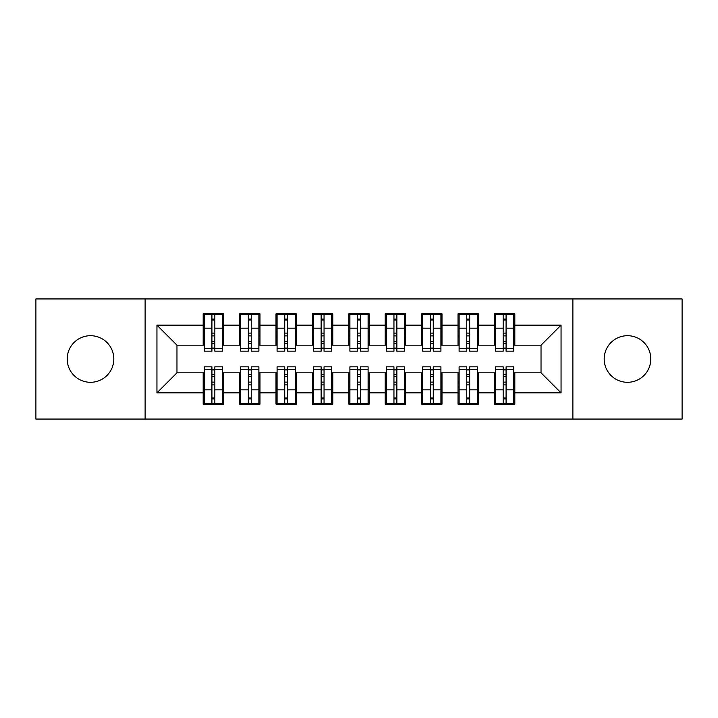 <?xml version="1.0" encoding="UTF-8"?>
<svg xmlns="http://www.w3.org/2000/svg" width="718" height="718" viewBox="0 0 718 718"><rect width="100%" height="100%" fill="white"/><g stroke="black" fill="none" stroke-linecap="round" stroke-linejoin="round"><path stroke-width="1.08" d="M627.487 335.701A23.299 23.299 0 0 0 604.188 359A23.299 23.299 0 0 0 627.487 382.299A23.299 23.299 0 0 0 650.795 359A23.299 23.299 0 0 0 627.487 335.701M90.513 335.701A23.299 23.299 0 0 0 67.205 359A23.299 23.299 0 0 0 90.513 382.299A23.299 23.299 0 0 0 113.812 359A23.299 23.299 0 0 0 90.513 335.701M572.883 419.07L682.1 419.07L682.1 298.93L572.883 298.93L572.883 419.07L145.117 419.07L145.117 298.93L35.9 298.93L35.9 419.07L145.117 419.07M503.165 335.88L506.082 335.88L503.165 335.88M506.082 382.12L503.165 382.12L506.082 382.12M466.763 335.88L469.671 335.88L466.763 335.88M469.671 382.12L466.763 382.12L469.671 382.12M430.351 335.88L433.268 335.88L430.351 335.88M433.268 382.12L430.351 382.12L433.268 382.12M393.949 335.88L396.866 335.88L393.949 335.88M396.866 382.12L393.949 382.12L396.866 382.12M357.546 335.88L360.454 335.88L357.546 335.88M360.454 382.12L357.546 382.12L360.454 382.12M321.134 335.88L324.051 335.88L321.134 335.88M324.051 382.12L321.134 382.12L324.051 382.12M284.732 335.88L287.649 335.88L284.732 335.88M287.649 382.12L284.732 382.12L287.649 382.12M248.329 335.88L251.237 335.88L248.329 335.88M251.237 382.12L248.329 382.12L251.237 382.12M572.883 298.93L145.117 298.93M204.28 345.17L176.969 345.17L156.946 325.146L156.946 392.854L203.185 392.854L203.185 404.144L223.567 404.144L223.567 392.854L239.588 392.854L239.588 404.144L259.979 404.144L259.979 392.854L275.999 392.854L275.999 404.144L296.381 404.144L296.381 392.854L312.402 392.854L312.402 404.144L332.784 404.144L332.784 392.854L348.804 392.854L348.804 404.144L369.196 404.144L369.196 392.854L385.216 392.854L385.216 404.144L405.598 404.144L405.598 392.854L421.619 392.854L421.619 404.144L442.001 404.144L442.001 392.854L458.021 392.854L458.021 404.144L478.412 404.144L478.412 392.854L494.433 392.854L494.433 404.144L514.815 404.144L514.815 372.83L541.031 372.83L541.031 345.17L513.72 345.17M156.946 325.146L203.185 325.146L203.185 345.17M541.031 345.17L561.054 325.146L514.815 325.146L514.815 313.856L494.433 313.856L494.433 325.146L478.412 325.146L478.412 313.856L458.021 313.856L458.021 325.146L442.001 325.146L442.001 313.856L421.619 313.856L421.619 325.146L405.598 325.146L405.598 313.856L385.216 313.856L385.216 325.146L369.196 325.146L369.196 313.856L348.804 313.856L348.804 325.146L332.784 325.146L332.784 313.856L312.402 313.856L312.402 325.146L296.381 325.146L296.381 313.856L275.999 313.856L275.999 325.146L259.979 325.146L259.979 313.856L239.588 313.856L239.588 325.146L223.567 325.146L223.567 313.856L203.185 313.856L203.185 325.146M561.054 325.146L561.054 392.854L514.815 392.854M478.412 392.854L478.412 372.83L495.519 372.83M494.433 392.854L494.433 372.83M514.815 325.146L514.815 345.17M442.001 392.854L442.001 372.83L459.116 372.83M458.021 392.854L458.021 372.83M494.433 325.146L494.433 345.17L477.317 345.17M478.412 325.146L478.412 345.17M405.598 392.854L405.598 372.83L422.714 372.83M421.619 392.854L421.619 372.83M458.021 325.146L458.021 345.17L440.915 345.17M442.001 325.146L442.001 345.17M369.196 392.854L369.196 372.83L386.302 372.83M385.216 392.854L385.216 372.83M421.619 325.146L421.619 345.17L404.503 345.17M405.598 325.146L405.598 345.17M332.784 392.854L332.784 372.83L349.899 372.83M348.804 392.854L348.804 372.83M385.216 325.146L385.216 345.17L368.101 345.17M369.196 325.146L369.196 345.17M296.381 392.854L296.381 372.83L313.497 372.83M312.402 392.854L312.402 372.83M348.804 325.146L348.804 345.17L331.698 345.17M332.784 325.146L332.784 345.17M259.979 392.854L259.979 372.83L277.085 372.83M275.999 392.854L275.999 372.83M312.402 325.146L312.402 345.17L295.286 345.17M296.381 325.146L296.381 345.17M223.567 392.854L223.567 372.83L240.683 372.83M239.588 392.854L239.588 372.83M275.999 325.146L275.999 345.17L258.884 345.17M259.979 325.146L259.979 345.17M211.918 335.88L214.835 335.88L211.918 335.88M214.835 382.12L211.918 382.12L214.835 382.12M156.946 392.854L176.969 372.83L204.28 372.83M203.185 392.854L203.185 372.83M239.588 325.146L239.588 345.17L222.481 345.17M223.567 325.146L223.567 345.17M176.969 345.17L176.969 372.83M495.519 345.17L494.433 345.17M459.116 345.17L458.021 345.17M422.714 345.17L421.619 345.17M386.302 345.17L385.216 345.17M349.899 345.17L348.804 345.17M313.497 345.17L312.402 345.17M277.085 345.17L275.999 345.17M240.683 345.17L239.588 345.17M222.481 372.83L223.567 372.83M258.884 372.83L259.979 372.83M295.286 372.83L296.381 372.83M331.698 372.83L332.784 372.83M368.101 372.83L369.196 372.83M404.503 372.83L405.598 372.83M440.915 372.83L442.001 372.83M477.317 372.83L478.412 372.83M513.72 372.83L514.815 372.83M561.054 392.854L541.031 372.83M204.28 314.224L222.481 314.224L204.28 314.224L204.28 351.174L211.918 351.174L211.918 314.358L222.481 314.412L222.481 351.174L214.835 351.174L214.835 314.412M211.918 319.097L214.835 319.097M211.918 348.113L214.835 348.113M214.835 343.545L211.918 343.545M211.918 341.75L214.835 341.75M223.567 331.151L222.481 331.151M223.567 335.88L222.481 335.88M204.28 331.151L203.185 331.151M204.28 335.88L203.185 335.88M222.481 403.776L204.28 403.776L222.481 403.776L222.481 366.826L214.835 366.826L214.835 403.642L204.28 403.588L204.28 366.826L211.918 366.826L211.918 403.588M214.835 398.903L211.918 398.903M214.835 369.887L211.918 369.887M211.918 374.455L214.835 374.455M214.835 376.25L211.918 376.25M203.185 386.849L204.28 386.849M203.185 382.12L204.28 382.12M222.481 386.849L223.567 386.849M222.481 382.12L223.567 382.12M240.683 314.224L258.884 314.224L240.683 314.224L240.683 351.174L248.329 351.174L248.329 314.358L258.884 314.412L258.884 351.174L251.237 351.174L251.237 314.412M248.329 319.097L251.237 319.097M248.329 348.113L251.237 348.113M251.237 343.545L248.329 343.545M248.329 341.75L251.237 341.75M259.979 331.151L258.884 331.151M259.979 335.88L258.884 335.88M240.683 331.151L239.588 331.151M240.683 335.88L239.588 335.88M277.085 314.224L295.286 314.224L277.085 314.224L277.085 351.174L284.732 351.174L284.732 314.358L295.286 314.412L295.286 351.174L287.649 351.174L287.649 314.412M284.732 319.097L287.649 319.097M284.732 348.113L287.649 348.113M287.649 343.545L284.732 343.545M284.732 341.75L287.649 341.75M296.381 331.151L295.286 331.151M296.381 335.88L295.286 335.88M277.085 331.151L275.999 331.151M277.085 335.88L275.999 335.88M313.497 314.224L331.698 314.224L313.497 314.224L313.497 351.174L321.134 351.174L321.134 314.358L331.698 314.412L331.698 351.174L324.051 351.174L324.051 314.412M321.134 319.097L324.051 319.097M321.134 348.113L324.051 348.113M324.051 343.545L321.134 343.545M321.134 341.75L324.051 341.75M332.784 331.151L331.698 331.151M332.784 335.88L331.698 335.88M313.497 331.151L312.402 331.151M313.497 335.88L312.402 335.88M349.899 314.224L368.101 314.224L349.899 314.224L349.899 351.174L357.546 351.174L357.546 314.358L368.101 314.412L368.101 351.174L360.454 351.174L360.454 314.412M357.546 319.097L360.454 319.097M357.546 348.113L360.454 348.113M360.454 343.545L357.546 343.545M357.546 341.75L360.454 341.75M369.196 331.151L368.101 331.151M369.196 335.88L368.101 335.88M349.899 331.151L348.804 331.151M349.899 335.88L348.804 335.88M258.884 403.776L240.683 403.776L258.884 403.776L258.884 366.826L251.237 366.826L251.237 403.642L240.683 403.588L240.683 366.826L248.329 366.826L248.329 403.588M251.237 398.903L248.329 398.903M251.237 369.887L248.329 369.887M248.329 374.455L251.237 374.455M251.237 376.25L248.329 376.25M239.588 386.849L240.683 386.849M239.588 382.12L240.683 382.12M258.884 386.849L259.979 386.849M258.884 382.12L259.979 382.12M295.286 403.776L277.085 403.776L295.286 403.776L295.286 366.826L287.649 366.826L287.649 403.642L277.085 403.588L277.085 366.826L284.732 366.826L284.732 403.588M287.649 398.903L284.732 398.903M287.649 369.887L284.732 369.887M284.732 374.455L287.649 374.455M287.649 376.25L284.732 376.25M275.999 386.849L277.085 386.849M275.999 382.12L277.085 382.12M295.286 386.849L296.381 386.849M295.286 382.12L296.381 382.12M331.698 403.776L313.497 403.776L331.698 403.776L331.698 366.826L324.051 366.826L324.051 403.642L313.497 403.588L313.497 366.826L321.134 366.826L321.134 403.588M324.051 398.903L321.134 398.903M324.051 369.887L321.134 369.887M321.134 374.455L324.051 374.455M324.051 376.25L321.134 376.25M312.402 386.849L313.497 386.849M312.402 382.12L313.497 382.12M331.698 386.849L332.784 386.849M331.698 382.12L332.784 382.12M368.101 403.776L349.899 403.776L368.101 403.776L368.101 366.826L360.454 366.826L360.454 403.642L349.899 403.588L349.899 366.826L357.546 366.826L357.546 403.588M360.454 398.903L357.546 398.903M360.454 369.887L357.546 369.887M357.546 374.455L360.454 374.455M360.454 376.25L357.546 376.25M348.804 386.849L349.899 386.849M348.804 382.12L349.899 382.12M368.101 386.849L369.196 386.849M368.101 382.12L369.196 382.12M386.302 314.224L404.503 314.224L386.302 314.224L386.302 351.174L393.949 351.174L393.949 314.358L404.503 314.412L404.503 351.174L396.866 351.174L396.866 314.412M393.949 319.097L396.866 319.097M393.949 348.113L396.866 348.113M396.866 343.545L393.949 343.545M393.949 341.75L396.866 341.75M405.598 331.151L404.503 331.151M405.598 335.88L404.503 335.88M386.302 331.151L385.216 331.151M386.302 335.88L385.216 335.88M404.503 403.776L386.302 403.776L404.503 403.776L404.503 366.826L396.866 366.826L396.866 403.642L386.302 403.588L386.302 366.826L393.949 366.826L393.949 403.588M396.866 398.903L393.949 398.903M396.866 369.887L393.949 369.887M393.949 374.455L396.866 374.455M396.866 376.25L393.949 376.25M385.216 386.849L386.302 386.849M385.216 382.12L386.302 382.12M404.503 386.849L405.598 386.849M404.503 382.12L405.598 382.12M422.714 314.224L440.915 314.224L422.714 314.224L422.714 351.174L430.351 351.174L430.351 314.358L440.915 314.412L440.915 351.174L433.268 351.174L433.268 314.412M430.351 319.097L433.268 319.097M430.351 348.113L433.268 348.113M433.268 343.545L430.351 343.545M430.351 341.75L433.268 341.75M442.001 331.151L440.915 331.151M442.001 335.88L440.915 335.88M422.714 331.151L421.619 331.151M422.714 335.88L421.619 335.88M440.915 403.776L422.714 403.776L440.915 403.776L440.915 366.826L433.268 366.826L433.268 403.642L422.714 403.588L422.714 366.826L430.351 366.826L430.351 403.588M433.268 398.903L430.351 398.903M433.268 369.887L430.351 369.887M430.351 374.455L433.268 374.455M433.268 376.25L430.351 376.25M421.619 386.849L422.714 386.849M421.619 382.12L422.714 382.12M440.915 386.849L442.001 386.849M440.915 382.12L442.001 382.12M459.116 314.224L477.317 314.224L459.116 314.224L459.116 351.174L466.763 351.174L466.763 314.358L477.317 314.412L477.317 351.174L469.671 351.174L469.671 314.412M466.763 319.097L469.671 319.097M466.763 348.113L469.671 348.113M469.671 343.545L466.763 343.545M466.763 341.75L469.671 341.75M478.412 331.151L477.317 331.151M478.412 335.88L477.317 335.88M459.116 331.151L458.021 331.151M459.116 335.88L458.021 335.88M477.317 403.776L459.116 403.776L477.317 403.776L477.317 366.826L469.671 366.826L469.671 403.642L459.116 403.588L459.116 366.826L466.763 366.826L466.763 403.588M469.671 398.903L466.763 398.903M469.671 369.887L466.763 369.887M466.763 374.455L469.671 374.455M469.671 376.25L466.763 376.25M458.021 386.849L459.116 386.849M458.021 382.12L459.116 382.12M477.317 386.849L478.412 386.849M477.317 382.12L478.412 382.12M495.519 314.224L513.72 314.224L495.519 314.224L495.519 351.174L503.165 351.174L503.165 314.358L513.72 314.412L513.72 351.174L506.082 351.174L506.082 314.412M503.165 319.097L506.082 319.097M503.165 348.113L506.082 348.113M506.082 343.545L503.165 343.545M503.165 341.75L506.082 341.75M514.815 331.151L513.72 331.151M514.815 335.88L513.72 335.88M495.519 331.151L494.433 331.151M495.519 335.88L494.433 335.88M513.72 403.776L495.519 403.776L513.72 403.776L513.72 366.826L506.082 366.826L506.082 403.642L495.519 403.588L495.519 366.826L503.165 366.826L503.165 403.588M506.082 398.903L503.165 398.903M506.082 369.887L503.165 369.887M503.165 374.455L506.082 374.455M506.082 376.25L503.165 376.25M494.433 386.849L495.519 386.849M494.433 382.12L495.519 382.12M513.72 386.849L514.815 386.849M513.72 382.12L514.815 382.12M204.28 314.412L211.918 314.412M214.835 348.67L222.481 348.67M214.835 328.18L222.481 328.18M204.28 348.67L211.918 348.67M204.28 328.18L211.918 328.18M211.918 333.107L214.835 333.107M211.918 320.048L214.835 320.048M222.481 403.588L214.835 403.588M211.918 369.33L204.28 369.33M211.918 389.82L204.28 389.82M222.481 369.33L214.835 369.33M222.481 389.82L214.835 389.82M214.835 384.893L211.918 384.893M214.835 397.951L211.918 397.951M240.683 314.412L248.329 314.412M251.237 348.67L258.884 348.67M251.237 328.18L258.884 328.18M240.683 348.67L248.329 348.67M240.683 328.18L248.329 328.18M248.329 333.107L251.237 333.107M248.329 320.048L251.237 320.048M277.085 314.412L284.732 314.412M287.649 348.67L295.286 348.67M287.649 328.18L295.286 328.18M277.085 348.67L284.732 348.67M277.085 328.18L284.732 328.18M284.732 333.107L287.649 333.107M284.732 320.048L287.649 320.048M313.497 314.412L321.134 314.412M324.051 348.67L331.698 348.67M324.051 328.18L331.698 328.18M313.497 348.67L321.134 348.67M313.497 328.18L321.134 328.18M321.134 333.107L324.051 333.107M321.134 320.048L324.051 320.048M349.899 314.412L357.546 314.412M360.454 348.67L368.101 348.67M360.454 328.18L368.101 328.18M349.899 348.67L357.546 348.67M349.899 328.18L357.546 328.18M357.546 333.107L360.454 333.107M357.546 320.048L360.454 320.048M258.884 403.588L251.237 403.588M248.329 369.33L240.683 369.33M248.329 389.82L240.683 389.82M258.884 369.33L251.237 369.33M258.884 389.82L251.237 389.82M251.237 384.893L248.329 384.893M251.237 397.951L248.329 397.951M295.286 403.588L287.649 403.588M284.732 369.33L277.085 369.33M284.732 389.82L277.085 389.82M295.286 369.33L287.649 369.33M295.286 389.82L287.649 389.82M287.649 384.893L284.732 384.893M287.649 397.951L284.732 397.951M331.698 403.588L324.051 403.588M321.134 369.33L313.497 369.33M321.134 389.82L313.497 389.82M331.698 369.33L324.051 369.33M331.698 389.82L324.051 389.82M324.051 384.893L321.134 384.893M324.051 397.951L321.134 397.951M368.101 403.588L360.454 403.588M357.546 369.33L349.899 369.33M357.546 389.82L349.899 389.82M368.101 369.33L360.454 369.33M368.101 389.82L360.454 389.82M360.454 384.893L357.546 384.893M360.454 397.951L357.546 397.951M386.302 314.412L393.949 314.412M396.866 348.67L404.503 348.67M396.866 328.18L404.503 328.18M386.302 348.67L393.949 348.67M386.302 328.18L393.949 328.18M393.949 333.107L396.866 333.107M393.949 320.048L396.866 320.048M404.503 403.588L396.866 403.588M393.949 369.33L386.302 369.33M393.949 389.82L386.302 389.82M404.503 369.33L396.866 369.33M404.503 389.82L396.866 389.82M396.866 384.893L393.949 384.893M396.866 397.951L393.949 397.951M422.714 314.412L430.351 314.412M433.268 348.67L440.915 348.67M433.268 328.18L440.915 328.18M422.714 348.67L430.351 348.67M422.714 328.18L430.351 328.18M430.351 333.107L433.268 333.107M430.351 320.048L433.268 320.048M440.915 403.588L433.268 403.588M430.351 369.33L422.714 369.33M430.351 389.82L422.714 389.82M440.915 369.33L433.268 369.33M440.915 389.82L433.268 389.82M433.268 384.893L430.351 384.893M433.268 397.951L430.351 397.951M459.116 314.412L466.763 314.412M469.671 348.67L477.317 348.67M469.671 328.18L477.317 328.18M459.116 348.67L466.763 348.67M459.116 328.18L466.763 328.18M466.763 333.107L469.671 333.107M466.763 320.048L469.671 320.048M477.317 403.588L469.671 403.588M466.763 369.33L459.116 369.33M466.763 389.82L459.116 389.82M477.317 369.33L469.671 369.33M477.317 389.82L469.671 389.82M469.671 384.893L466.763 384.893M469.671 397.951L466.763 397.951M495.519 314.412L503.165 314.412M506.082 348.67L513.72 348.67M506.082 328.18L513.72 328.18M495.519 348.67L503.165 348.67M495.519 328.18L503.165 328.18M503.165 333.107L506.082 333.107M503.165 320.048L506.082 320.048M513.72 403.588L506.082 403.588M503.165 369.33L495.519 369.33M503.165 389.82L495.519 389.82M513.72 369.33L506.082 369.33M513.72 389.82L506.082 389.82M506.082 384.893L503.165 384.893M506.082 397.951L503.165 397.951"/></g></svg>
